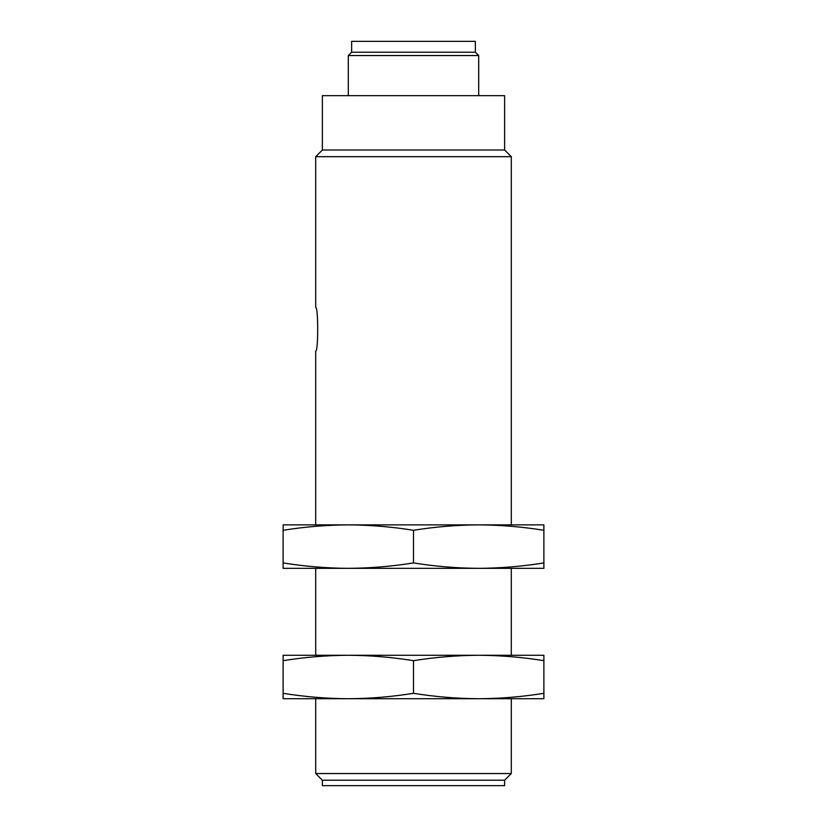 <?xml version="1.0" encoding="UTF-8"?>
<svg xmlns="http://www.w3.org/2000/svg" width="827" height="827" viewBox="0 0 827 827"><rect width="100%" height="100%" fill="white"/><g stroke="black" fill="none" stroke-linecap="round" stroke-linejoin="round"><path stroke-width="1.24" d="M315.707 524.876L315.707 351.02C318.354 352.323 318.354 306.269 315.707 307.561L315.707 156.675L511.293 156.675L511.293 524.876M322.375 780.212L504.625 780.212L504.625 785.65L322.375 785.65L322.375 780.212L315.707 773.555L511.293 773.555L511.293 698.722M511.293 655.263L511.293 568.335M504.625 780.212L511.293 773.555M315.707 156.675L322.375 150.007L504.625 150.007L511.293 156.675M322.375 150.007L322.375 95.674L504.625 95.674L504.625 150.007M348.301 95.674L348.301 55.543L478.699 55.543L478.699 95.674M348.301 55.543L351.64 52.215L475.36 52.215L478.699 55.543M351.64 52.215L351.64 41.35L475.36 41.35L475.36 52.215M543.887 660.67C522.157 657.186 500.428 655.387 478.699 655.263C456.959 655.387 435.229 657.186 413.5 660.67C391.771 657.186 370.041 655.387 348.301 655.263C326.572 655.387 304.843 657.186 283.113 660.67L283.113 655.263L543.887 655.263L543.887 698.722L283.113 698.722L283.113 693.315C304.843 696.799 326.572 698.608 348.301 698.722C370.041 698.608 391.771 696.799 413.5 693.315C435.229 696.799 456.959 698.608 478.699 698.722C500.428 698.608 522.157 696.799 543.887 693.315M283.113 660.67L283.113 693.315M413.5 660.67L413.5 693.315M543.887 562.929L543.887 568.335L478.699 568.335C500.428 568.211 522.157 566.412 543.887 562.929L543.887 530.283C522.157 526.799 500.428 524.99 478.699 524.876L543.887 524.876L543.887 530.283M283.113 568.335L283.113 562.929C304.843 566.412 326.572 568.211 348.301 568.335C370.041 568.211 391.771 566.412 413.5 562.929C435.229 566.412 456.959 568.211 478.699 568.335L283.113 568.335M283.113 530.283L283.113 524.876L348.301 524.876C326.572 524.99 304.843 526.799 283.113 530.283L283.113 562.929M478.699 524.876C456.959 524.99 435.229 526.799 413.5 530.283C391.771 526.799 370.041 524.99 348.301 524.876L478.699 524.876M413.5 562.929L413.5 530.283M315.707 773.555L315.707 698.722M315.707 655.263L315.707 568.335"/></g></svg>
